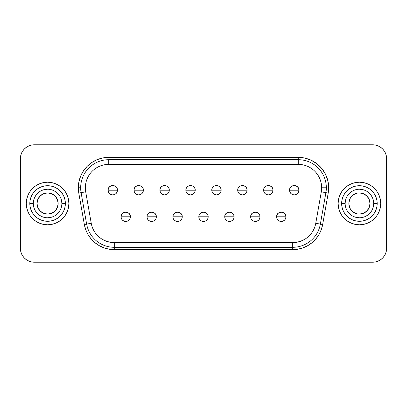 <?xml version="1.0" encoding="UTF-8"?>
<svg xmlns="http://www.w3.org/2000/svg" width="407" height="407" viewBox="0 0 407 407"><rect width="100%" height="100%" fill="white"/><g stroke="black" fill="none" stroke-linecap="round" stroke-linejoin="round"><path stroke-width="0.61" d="M348.84 203.5A10.577 10.577 0 0 1 369.19 199.45L366.895 196.021L363.466 193.727L359.417 192.923L357.351 193.127L353.541 194.704L350.62 197.624L349.644 199.45L348.84 203.5A10.577 10.577 0 0 0 369.19 207.55L369.994 203.5A10.577 10.577 0 0 1 359.417 214.077A10.577 10.577 0 0 1 348.84 203.5L349.644 207.55L350.62 209.376L353.541 212.296L357.351 213.873L359.417 214.077L363.466 213.273L366.895 210.979L369.19 207.55A10.577 10.577 0 0 1 348.84 203.5A10.577 10.577 0 0 1 359.417 192.923A10.577 10.577 0 0 1 369.994 203.5L369.19 199.45A10.577 10.577 0 0 0 348.84 203.5L348.84 203.5M58.16 203.5A10.577 10.577 0 0 1 37.81 207.55A10.577 10.577 0 0 0 58.16 203.5L58.16 203.5A10.577 10.577 0 0 1 47.583 214.077A10.577 10.577 0 0 1 37.006 203.5L37.81 199.45L40.105 196.021L43.534 193.727L47.583 192.923L51.633 193.727L55.062 196.021L57.356 199.45L58.16 203.5L57.356 207.55L55.062 210.979L51.633 213.273L47.583 214.077L43.534 213.273L40.105 210.979L37.81 207.55L37.006 203.5A10.577 10.577 0 0 1 47.583 192.923A10.577 10.577 0 0 1 58.16 203.5A10.577 10.577 0 0 0 37.81 199.45A10.577 10.577 0 0 1 58.16 203.5L58.16 203.5M65.364 203.5A17.781 17.781 0 0 0 47.583 185.719A17.781 17.781 0 0 0 29.803 203.5L33.313 203.5A14.27 14.27 0 0 1 47.583 189.23A14.27 14.27 0 0 1 61.854 203.5L65.364 203.5L65.023 206.97L64.011 210.307L62.368 213.38L60.16 216.071L57.463 218.284L54.39 219.928L51.053 220.94L47.583 221.281L44.114 220.94L40.781 219.928L37.703 218.284L35.012 216.071L32.799 213.38L31.156 210.307L30.143 206.97L29.803 203.5L30.143 200.03L31.156 196.693L32.799 193.62L35.012 190.929L37.703 188.716L40.781 187.072L44.114 186.06L47.583 185.719L51.053 186.06L54.39 187.072L57.463 188.716L60.16 190.929L62.368 193.62L64.011 196.693L65.023 200.03L65.364 203.5L61.854 203.5A14.27 14.27 0 0 1 47.583 217.77A14.27 14.27 0 0 1 33.313 203.5A14.27 14.27 0 0 1 47.583 189.23A14.27 14.27 0 0 1 61.854 203.5A14.27 14.27 0 0 1 47.583 217.77A14.27 14.27 0 0 1 33.313 203.5L29.803 203.5A17.781 17.781 0 0 0 47.583 221.281A17.781 17.781 0 0 0 65.364 203.5M377.197 203.5A17.781 17.781 0 0 0 359.417 185.719A17.781 17.781 0 0 0 341.636 203.5L345.146 203.5A14.27 14.27 0 0 1 359.417 189.23A14.27 14.27 0 0 1 373.687 203.5L377.197 203.5L376.857 206.97L375.844 210.307L374.201 213.38L371.988 216.071L369.297 218.284L366.219 219.928L362.886 220.94L359.417 221.281L355.947 220.94L352.61 219.928L349.537 218.284L346.84 216.071L344.632 213.38L342.989 210.307L341.977 206.97L341.636 203.5L341.977 200.03L342.989 196.693L344.632 193.62L346.84 190.929L349.537 188.716L352.61 187.072L355.947 186.06L359.417 185.719L362.886 186.06L366.219 187.072L369.297 188.716L371.988 190.929L374.201 193.62L375.844 196.693L376.857 200.03L377.197 203.5L373.687 203.5A14.27 14.27 0 0 1 359.417 217.77A14.27 14.27 0 0 1 345.146 203.5A14.27 14.27 0 0 1 359.417 189.23A14.27 14.27 0 0 1 373.687 203.5A14.27 14.27 0 0 1 359.417 217.77A14.27 14.27 0 0 1 345.146 203.5L341.636 203.5A17.781 17.781 0 0 0 359.417 221.281A17.781 17.781 0 0 0 377.197 203.5M380.708 203.5A21.291 21.291 0 0 0 359.417 182.209A21.291 21.291 0 0 0 338.125 203.5A21.291 21.291 0 0 1 359.417 182.209A21.291 21.291 0 0 1 380.708 203.5L380.296 199.349L379.085 195.35L377.121 191.672L374.471 188.446L371.245 185.796L367.562 183.832L363.568 182.616L359.417 182.209L355.26 182.616L351.266 183.832L347.588 185.796L344.363 188.446L341.712 191.672L339.743 195.35L338.532 199.349L338.125 203.5L338.532 207.651L339.743 211.65L341.712 215.328L344.363 218.554L347.588 221.205L351.266 223.168L355.26 224.384L359.417 224.791L363.568 224.384L367.562 223.168L371.245 221.205L374.471 218.554L377.121 215.328L379.085 211.65L380.296 207.651L380.708 203.5A21.291 21.291 0 0 1 359.417 224.791A21.291 21.291 0 0 1 338.125 203.5A21.291 21.291 0 0 0 359.417 224.791A21.291 21.291 0 0 0 380.708 203.5L380.296 207.651M68.875 203.5A21.291 21.291 0 0 0 47.583 182.209A21.291 21.291 0 0 0 26.292 203.5A21.291 21.291 0 0 1 47.583 182.209A21.291 21.291 0 0 1 68.875 203.5L68.468 199.349L67.257 195.35L65.288 191.672L62.637 188.446L59.412 185.796L55.734 183.832L51.74 182.616L47.583 182.209L43.432 182.616L39.438 183.832L35.755 185.796L32.529 188.446L29.879 191.672L27.915 195.35L26.704 199.349L26.292 203.5L26.704 207.651L27.915 211.65L29.879 215.328L32.529 218.554L35.755 221.205L39.438 223.168L43.432 224.384L47.583 224.791L51.74 224.384L55.734 223.168L59.412 221.205L62.637 218.554L65.288 215.328L67.257 211.65L68.468 207.651L68.875 203.5A21.291 21.291 0 0 1 47.583 224.791A21.291 21.291 0 0 1 26.292 203.5A21.291 21.291 0 0 0 47.583 224.791A21.291 21.291 0 0 0 68.875 203.5M281.273 216.789L285.948 216.789C286.238 210.755 276.302 210.755 276.592 216.789L281.273 216.789L276.592 216.789A4.681 4.681 0 0 1 281.273 212.108A4.681 4.681 0 0 1 285.948 216.789L285.592 218.579L284.579 220.101L283.063 221.113L281.273 221.469L279.482 221.113L277.961 220.101L276.948 218.579L276.592 216.789L276.948 214.998L277.961 213.482L279.482 212.464L281.273 212.108L283.063 212.464L284.579 213.482L285.592 214.998L285.948 216.789A4.681 4.681 0 0 1 281.273 221.469A4.681 4.681 0 0 1 276.592 216.789A4.681 4.681 0 0 0 281.273 221.469A4.681 4.681 0 0 0 285.948 216.789L281.273 216.789M255.347 216.789L260.027 216.789C260.317 210.755 250.376 210.755 250.666 216.789L255.347 216.789L250.666 216.789A4.681 4.681 0 0 1 255.347 212.108A4.681 4.681 0 0 1 260.027 216.789L259.671 218.579L258.654 220.101L257.138 221.113L255.347 221.469L253.556 221.113L252.04 220.101L251.022 218.579L250.666 216.789L251.022 214.998L252.04 213.482L253.556 212.464L255.347 212.108L257.138 212.464L258.654 213.482L259.671 214.998L260.027 216.789A4.681 4.681 0 0 1 255.347 221.469A4.681 4.681 0 0 1 250.666 216.789A4.681 4.681 0 0 0 255.347 221.469A4.681 4.681 0 0 0 260.027 216.789L255.347 216.789M229.426 216.789L234.101 216.789C234.391 210.755 224.455 210.755 224.745 216.789L229.426 216.789L224.745 216.789A4.681 4.681 0 0 1 229.426 212.108A4.681 4.681 0 0 1 234.101 216.789L233.745 218.579L232.733 220.101L231.217 221.113L229.426 221.469L227.635 221.113L226.114 220.101L225.102 218.579L224.745 216.789L225.102 214.998L226.114 213.482L227.635 212.464L229.426 212.108L231.217 212.464L232.733 213.482L233.745 214.998L234.101 216.789A4.681 4.681 0 0 1 229.426 221.469A4.681 4.681 0 0 1 224.745 216.789A4.681 4.681 0 0 0 229.426 221.469A4.681 4.681 0 0 0 234.101 216.789L229.426 216.789M125.727 216.789L130.408 216.789C130.698 210.755 120.762 210.755 121.052 216.789L125.727 216.789L121.052 216.789A4.681 4.681 0 0 1 125.727 212.108A4.681 4.681 0 0 1 130.408 216.789L130.052 218.579L129.039 220.101L127.518 221.113L125.727 221.469L123.937 221.113L122.421 220.101L121.408 218.579L121.052 216.789L121.408 214.998L122.421 213.482L123.937 212.464L125.727 212.108L127.518 212.464L129.039 213.482L130.052 214.998L130.408 216.789A4.681 4.681 0 0 1 125.727 221.469A4.681 4.681 0 0 1 121.052 216.789A4.681 4.681 0 0 0 125.727 221.469A4.681 4.681 0 0 0 130.408 216.789L125.727 216.789M151.653 216.789L156.334 216.789C156.624 210.755 146.683 210.755 146.973 216.789L151.653 216.789L146.973 216.789A4.681 4.681 0 0 1 151.653 212.108A4.681 4.681 0 0 1 156.334 216.789L155.978 218.579L154.96 220.101L153.444 221.113L151.653 221.469L149.862 221.113L148.346 220.101L147.329 218.579L146.973 216.789L147.329 214.998L148.346 213.482L149.862 212.464L151.653 212.108L153.444 212.464L154.96 213.482L155.978 214.998L156.334 216.789A4.681 4.681 0 0 1 151.653 221.469A4.681 4.681 0 0 1 146.973 216.789A4.681 4.681 0 0 0 151.653 221.469A4.681 4.681 0 0 0 156.334 216.789L151.653 216.789M177.574 216.789L182.255 216.789C182.545 210.755 172.609 210.755 172.899 216.789L177.574 216.789L172.899 216.789A4.681 4.681 0 0 1 177.574 212.108A4.681 4.681 0 0 1 182.255 216.789L181.898 218.579L180.886 220.101L179.365 221.113L177.574 221.469L175.783 221.113L174.267 220.101L173.255 218.579L172.899 216.789L173.255 214.998L174.267 213.482L175.783 212.464L177.574 212.108L179.365 212.464L180.886 213.482L181.898 214.998L182.255 216.789A4.681 4.681 0 0 1 177.574 221.469A4.681 4.681 0 0 1 172.899 216.789A4.681 4.681 0 0 0 177.574 221.469A4.681 4.681 0 0 0 182.255 216.789L177.574 216.789M294.23 190.211L298.911 190.211C299.201 184.173 289.265 184.173 289.555 190.211L294.23 190.211L289.555 190.211A4.681 4.681 0 0 1 294.23 185.531A4.681 4.681 0 0 1 298.911 190.211L298.555 192.002L297.542 193.518L296.021 194.536L294.23 194.892L292.44 194.536L290.924 193.518L289.911 192.002L289.555 190.211L289.911 188.421L290.924 186.899L292.44 185.887L294.23 185.531L296.021 185.887L297.542 186.899L298.555 188.421L298.911 190.211A4.681 4.681 0 0 1 294.23 194.892A4.681 4.681 0 0 1 289.555 190.211A4.681 4.681 0 0 0 294.23 194.892A4.681 4.681 0 0 0 298.911 190.211L294.23 190.211M268.31 190.211L272.99 190.211C273.28 184.173 263.339 184.173 263.629 190.211L268.31 190.211L263.629 190.211A4.681 4.681 0 0 1 268.31 185.531A4.681 4.681 0 0 1 272.99 190.211L272.634 192.002L271.617 193.518L270.1 194.536L268.31 194.892L266.519 194.536L265.003 193.518L263.985 192.002L263.629 190.211L263.985 188.421L265.003 186.899L266.519 185.887L268.31 185.531L270.1 185.887L271.617 186.899L272.634 188.421L272.99 190.211A4.681 4.681 0 0 1 268.31 194.892A4.681 4.681 0 0 1 263.629 190.211A4.681 4.681 0 0 0 268.31 194.892A4.681 4.681 0 0 0 272.99 190.211L268.31 190.211M242.384 190.211L247.064 190.211C247.354 184.173 237.418 184.173 237.708 190.211L242.384 190.211L237.708 190.211A4.681 4.681 0 0 1 242.384 185.531A4.681 4.681 0 0 1 247.064 190.211L246.708 192.002L245.696 193.518L244.175 194.536L242.384 194.892L240.593 194.536L239.077 193.518L238.064 192.002L237.708 190.211L238.064 188.421L239.077 186.899L240.593 185.887L242.384 185.531L244.175 185.887L245.696 186.899L246.708 188.421L247.064 190.211A4.681 4.681 0 0 1 242.384 194.892A4.681 4.681 0 0 1 237.708 190.211A4.681 4.681 0 0 0 242.384 194.892A4.681 4.681 0 0 0 247.064 190.211L242.384 190.211M216.463 190.211L221.143 190.211C221.428 184.173 211.492 184.173 211.782 190.211L216.463 190.211L211.782 190.211A4.681 4.681 0 0 1 216.463 185.531A4.681 4.681 0 0 1 221.143 190.211L220.787 192.002L219.77 193.518L218.254 194.536L216.463 194.892L214.672 194.536L213.151 193.518L212.139 192.002L211.782 190.211L212.139 188.421L213.151 186.899L214.672 185.887L216.463 185.531L218.254 185.887L219.77 186.899L220.787 188.421L221.143 190.211A4.681 4.681 0 0 1 216.463 194.892A4.681 4.681 0 0 1 211.782 190.211A4.681 4.681 0 0 0 216.463 194.892A4.681 4.681 0 0 0 221.143 190.211L216.463 190.211M112.77 190.211L117.445 190.211C117.735 184.173 107.799 184.173 108.089 190.211L112.77 190.211L108.089 190.211A4.681 4.681 0 0 1 112.77 185.531A4.681 4.681 0 0 1 117.445 190.211L117.089 192.002L116.076 193.518L114.56 194.536L112.77 194.892L110.979 194.536L109.458 193.518L108.445 192.002L108.089 190.211L108.445 188.421L109.458 186.899L110.979 185.887L112.77 185.531L114.56 185.887L116.076 186.899L117.089 188.421L117.445 190.211A4.681 4.681 0 0 1 112.77 194.892A4.681 4.681 0 0 1 108.089 190.211A4.681 4.681 0 0 0 112.77 194.892A4.681 4.681 0 0 0 117.445 190.211L112.77 190.211M138.69 190.211L143.371 190.211C143.661 184.173 133.72 184.173 134.01 190.211L138.69 190.211L134.01 190.211A4.681 4.681 0 0 1 138.69 185.531A4.681 4.681 0 0 1 143.371 190.211L143.015 192.002L141.997 193.518L140.481 194.536L138.69 194.892L136.9 194.536L135.383 193.518L134.366 192.002L134.01 190.211L134.366 188.421L135.383 186.899L136.9 185.887L138.69 185.531L140.481 185.887L141.997 186.899L143.015 188.421L143.371 190.211A4.681 4.681 0 0 1 138.69 194.892A4.681 4.681 0 0 1 134.01 190.211A4.681 4.681 0 0 0 138.69 194.892A4.681 4.681 0 0 0 143.371 190.211L138.69 190.211M164.616 190.211L169.292 190.211C169.582 184.173 159.646 184.173 159.936 190.211L164.616 190.211L159.936 190.211A4.681 4.681 0 0 1 164.616 185.531A4.681 4.681 0 0 1 169.292 190.211L168.936 192.002L167.923 193.518L166.407 194.536L164.616 194.892L162.825 194.536L161.304 193.518L160.292 192.002L159.936 190.211L160.292 188.421L161.304 186.899L162.825 185.887L164.616 185.531L166.407 185.887L167.923 186.899L168.936 188.421L169.292 190.211A4.681 4.681 0 0 1 164.616 194.892A4.681 4.681 0 0 1 159.936 190.211A4.681 4.681 0 0 0 164.616 194.892A4.681 4.681 0 0 0 169.292 190.211L164.616 190.211M203.5 216.789L208.18 216.789C208.47 210.755 198.53 210.755 198.82 216.789L203.5 216.789L198.82 216.789A4.681 4.681 0 0 1 203.5 212.108A4.681 4.681 0 0 1 208.18 216.789L207.824 218.579L206.807 220.101L205.291 221.113L203.5 221.469L201.709 221.113L200.193 220.101L199.176 218.579L198.82 216.789L199.176 214.998L200.193 213.482L201.709 212.464L203.5 212.108L205.291 212.464L206.807 213.482L207.824 214.998L208.18 216.789A4.681 4.681 0 0 1 203.5 221.469A4.681 4.681 0 0 1 198.82 216.789A4.681 4.681 0 0 0 203.5 221.469A4.681 4.681 0 0 0 208.18 216.789L203.5 216.789M190.537 190.211L195.218 190.211C195.508 184.173 185.572 184.173 185.857 190.211L190.537 190.211L185.857 190.211A4.681 4.681 0 0 1 190.537 185.531A4.681 4.681 0 0 1 195.218 190.211L194.861 192.002L193.849 193.518L192.328 194.536L190.537 194.892L188.746 194.536L187.23 193.518L186.213 192.002L185.857 190.211L186.213 188.421L187.23 186.899L188.746 185.887L190.537 185.531L192.328 185.887L193.849 186.899L194.861 188.421L195.218 190.211A4.681 4.681 0 0 1 190.537 194.892A4.681 4.681 0 0 1 185.857 190.211A4.681 4.681 0 0 0 190.537 194.892A4.681 4.681 0 0 0 195.218 190.211L190.537 190.211M102.589 239.484L106.288 241.209L110.226 242.262L114.286 242.618A23.397 23.397 0 0 1 91.244 223.285L85.704 191.839A23.397 23.397 0 0 1 108.745 164.382L108.745 159.702A28.078 28.078 0 0 0 80.667 187.78L78.327 187.78A30.418 30.418 0 0 1 108.745 157.361L102.808 157.947L97.105 159.676L91.845 162.49L87.235 166.27L83.455 170.879L80.642 176.139L78.912 181.843L78.327 187.78A30.418 30.418 0 0 0 78.79 193.06L84.335 224.506L85.704 229.624L87.948 234.432L90.99 238.772L94.734 242.521L99.079 245.563L103.887 247.802L109.005 249.176L114.286 249.639L292.714 249.639L297.995 249.176L303.113 247.802L307.921 245.563L312.266 242.521L316.01 238.772L319.052 234.432L321.296 229.624L322.665 224.506L328.21 193.06L328.642 186.452L327.635 179.904L325.234 173.733L321.555 168.228L316.773 163.645L311.111 160.21L304.838 158.084L298.255 157.361L108.745 157.361L298.255 157.361L298.255 159.702L108.745 159.702L108.745 164.382L104.177 164.83M303.322 164.937L298.255 164.382L298.255 159.702L108.745 159.702A28.078 28.078 0 0 0 80.667 187.78L78.327 187.78A30.418 30.418 0 0 0 78.79 193.06L81.095 192.653L86.64 224.099L91.244 223.285L86.64 224.099A28.078 28.078 0 0 0 114.286 247.298L292.714 247.298L292.714 242.618L292.714 249.639L114.286 249.639L114.286 247.298L114.286 249.639A30.418 30.418 0 0 1 84.335 224.506L78.79 193.06L85.704 191.839L81.095 192.653A28.078 28.078 0 0 1 80.667 187.78A28.078 28.078 0 0 0 81.095 192.653L86.64 224.099A28.078 28.078 0 0 0 114.286 247.298L114.286 242.618L114.286 247.298L292.714 247.298A28.078 28.078 0 0 0 320.36 224.099L325.905 192.653A28.078 28.078 0 0 0 326.333 187.78L321.652 187.78A23.397 23.397 0 0 1 321.296 191.839L325.905 192.653L321.296 191.839L315.756 223.285L320.36 224.099L315.756 223.285A23.397 23.397 0 0 1 292.714 242.618L296.774 242.262L300.712 241.209L304.411 239.484M386.38 156.074L385.582 153.439L384.284 151.012L382.539 148.886L380.413 147.141L377.986 145.843L375.351 145.045L372.614 144.775L34.386 144.775L372.614 144.775L375.351 145.045L377.986 145.843L380.413 147.141L382.539 148.886L384.284 151.012L385.582 153.439L386.38 156.074L386.65 158.811L386.65 248.189L386.38 250.926L385.582 253.561L384.284 255.988L382.539 258.114L380.413 259.859L377.986 261.157L375.351 261.955L372.614 262.225L34.386 262.225L31.649 261.955L29.014 261.157L26.587 259.859L24.461 258.114L22.716 255.988L21.418 253.561L20.62 250.926L20.35 248.189L20.35 158.811L20.62 156.074L21.418 153.439L22.716 151.012L24.461 148.886L26.587 147.141L29.014 145.843L31.649 145.045L34.386 144.775A14.036 14.036 0 0 0 20.35 158.811L20.62 156.074L21.418 153.439L22.716 151.012L24.461 148.886L26.587 147.141L29.014 145.843L31.649 145.045M320.858 181.72L319.012 176.974L316.178 172.736M92.303 227.223L94.027 230.922M312.973 230.922L314.697 227.223M20.62 250.926L21.418 253.561L22.716 255.988L24.461 258.114L26.587 259.859L29.014 261.157L31.649 261.955L34.386 262.225L372.614 262.225A14.036 14.036 0 0 0 386.65 248.189L386.38 250.926L385.582 253.561L384.284 255.988L382.539 258.114L380.413 259.859L377.986 261.157L375.351 261.955M85.348 187.78A23.397 23.397 0 0 1 108.745 164.382L298.255 164.382A23.397 23.397 0 0 1 321.652 187.78L326.333 187.78A28.078 28.078 0 0 0 298.255 159.702L298.255 164.382A23.397 23.397 0 0 1 321.296 191.839L315.756 223.285A23.397 23.397 0 0 1 292.714 242.618L114.286 242.618A23.397 23.397 0 0 1 91.244 223.285L85.704 191.839A23.397 23.397 0 0 1 85.348 187.78M20.35 158.811L20.35 248.189A14.036 14.036 0 0 0 34.386 262.225M386.65 248.189L386.65 158.811A14.036 14.036 0 0 0 372.614 144.775M320.36 224.099A28.078 28.078 0 0 1 292.714 247.298L292.714 249.639A30.418 30.418 0 0 0 322.665 224.506L320.36 224.099L325.905 192.653L328.21 193.06L322.665 224.506L320.36 224.099M326.333 187.78A28.078 28.078 0 0 1 325.905 192.653L328.21 193.06A30.418 30.418 0 0 0 298.255 157.361L298.255 159.702A28.078 28.078 0 0 1 326.333 187.78M114.286 242.618L292.714 242.618M298.255 164.382L108.745 164.382M84.335 224.506L86.64 224.099L84.335 224.506M26.704 199.349L26.292 203.5M33.313 203.5L33.588 206.283L34.397 208.964M35.719 211.431L37.49 213.594M39.657 215.369L42.125 216.687L44.801 217.496M47.583 217.77L50.366 217.496L53.047 216.687M55.515 215.369L57.677 213.594M59.453 211.431L60.77 208.964L61.584 206.283M61.854 203.5L61.584 200.717L60.77 198.036M59.453 195.569L57.677 193.406M55.515 191.631L53.047 190.313L50.366 189.504M47.583 189.23L44.801 189.504L42.125 190.313M39.657 191.631L37.49 193.406M35.719 195.569L34.397 198.036L33.588 200.717M373.687 203.5L373.412 206.283L372.603 208.964M371.281 211.431L369.51 213.594M367.343 215.369L364.876 216.687L362.199 217.496M359.417 217.77L356.634 217.496L353.953 216.687M351.485 215.369L349.323 213.594M347.547 211.431L346.23 208.964L345.416 206.283M345.146 203.5L345.416 200.717L346.23 198.036M347.547 195.569L349.323 193.406M351.485 191.631L353.953 190.313L356.634 189.504M359.417 189.23L362.199 189.504L364.876 190.313M367.343 191.631L369.51 193.406M371.281 195.569L372.603 198.036L373.412 200.717"/></g></svg>
